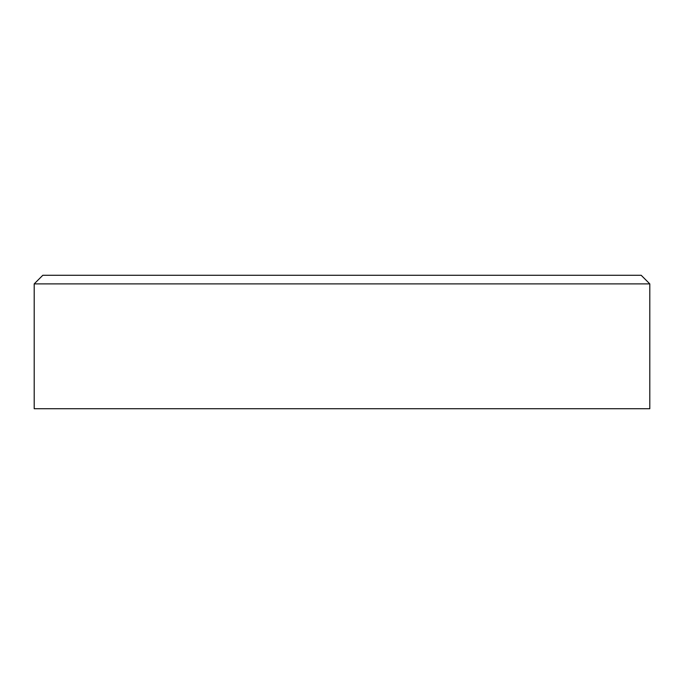 <?xml version="1.0" encoding="UTF-8"?>
<svg xmlns="http://www.w3.org/2000/svg" width="684" height="684" viewBox="0 0 684 684"><rect width="100%" height="100%" fill="white"/><g stroke="black" fill="none" stroke-linecap="round" stroke-linejoin="round"><path stroke-width="1.03" d="M42.81 275.276L641.19 275.276L649.8 283.886L34.2 283.886L42.81 275.276M649.8 283.886L649.8 408.724L34.2 408.724L34.2 283.886"/></g></svg>
